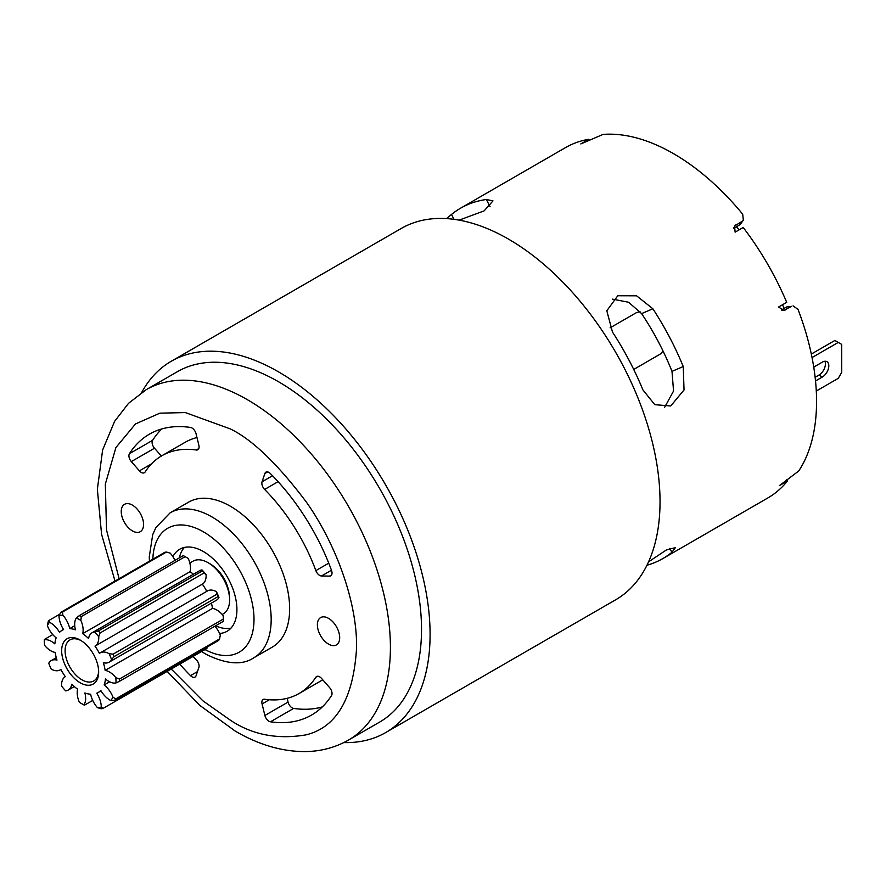 <?xml version="1.0" encoding="UTF-8"?>
<svg xmlns="http://www.w3.org/2000/svg" width="886" height="886" viewBox="0 0 886 886"><rect width="100%" height="100%" fill="white"/><g stroke="black" fill="none" stroke-linecap="round" stroke-linejoin="round"><path stroke-width="1.33" d="M739.201 225.299L743.343 220.204L740.419 224.224L736.62 226.794A194.156 112.101 60 0 1 739.046 229.884M736.62 226.794L733.796 228.422M459.114 220.138L484.144 210.868L492.981 200.878L486.314 199.505A202.285 116.797 -120 0 0 460.543 208.21L565.512 147.608A202.285 116.797 60 0 1 588.891 139.268L589.4 140.542M742.136 221.279L734.56 226.041L735.136 232.143L743.21 227.48A202.285 116.797 60 0 1 786.713 302.325L778.639 306.988L783.722 310.521L791.575 306.346L786.657 306.955L791.575 306.346M782.548 304.729A194.156 112.101 60 0 1 784.077 308.439L781.297 310.045M786.591 479.835L787.477 480.965A202.285 116.797 60 0 1 767.797 497.987L662.828 558.59A202.285 116.797 -120 0 0 671.909 552.31L675.398 547.659L666.449 549.907L648.563 561.857M588.891 139.268L580.817 143.931L603.111 134.406A202.285 116.797 60 0 1 742.701 214.19L743.343 220.204M787.477 480.965L779.403 485.617L798.729 470.987A202.285 116.797 60 0 0 798.031 309.402L793.059 305.847M227.613 586.765A23.911 13.811 -120 0 0 218.521 571.027M215.597 625.815A47.368 27.355 -120 0 0 231.002 628.108M184.421 547.415A47.368 27.355 -120 0 0 179.337 557.87M219.606 633.457A47.368 27.355 -120 0 0 227.104 631.264A47.368 27.355 -120 0 0 227.104 576.564A47.368 27.355 -120 0 0 179.736 549.22A47.368 27.355 -120 0 0 172.892 556.685M640.456 311.994A23.911 13.811 -120 0 0 635.627 313.101L610.089 327.842M633.712 369.429L659.538 354.511A23.911 13.811 -120 0 0 662.949 350.823M816.294 391.025L838.267 378.344L841.7 372.386L841.7 344.399L834.878 340.468L811.321 354.068M815.53 380.947L822.374 376.993A9.115 5.261 120 0 0 828.321 368.964A9.115 5.261 120 0 0 826.926 361.665A9.115 5.261 120 0 0 822.374 362.119L815.508 366.084A9.115 5.261 120 0 0 813.78 367.347M824.91 361.255A9.115 5.261 -60 0 1 818.996 375.044L815.131 377.27M322.77 679.828A137.264 79.253 60 0 1 322.294 680.105L299.103 693.494A137.264 79.253 60 0 1 264.626 699.242A6.069 3.511 60 0 0 263.109 699.497A6.069 3.511 60 0 0 262.068 703.949L264.881 715.478L288.072 702.089L287.153 698.323M288.072 702.089A6.069 3.511 -120 0 0 293.643 708.412L270.451 721.802A6.069 3.511 60 0 1 264.881 715.478M322.316 706.917A162.16 93.628 60 0 1 293.643 708.412M131.327 461.606A6.069 3.511 60 0 1 129.422 453.71L152.614 440.32A6.069 3.511 -120 0 0 154.507 448.216L131.327 461.606L139.434 470.854A6.069 3.511 60 0 0 144.352 472.747A6.069 3.511 60 0 0 145.094 472.028A137.264 79.253 60 0 1 161.839 455.747L185.03 442.358A137.264 79.253 60 0 1 196.98 437.529M152.614 440.32A162.16 93.628 60 0 1 161.817 428.935M161.363 456.035L154.507 448.216M812.041 357.556L838.267 342.417M253.85 657.755L272.312 647.101A83.694 48.32 -120 0 0 285.148 580.042A83.694 48.32 -120 0 0 230.471 506.294A83.694 48.32 -120 0 0 188.629 502.14L170.167 512.806A83.694 48.32 60 0 1 253.85 561.126A83.694 48.32 60 0 1 253.85 657.755C242.387 665.519 226.417 664.345 205.929 654.222L201.587 651.52M317.576 676.217L315.848 677.225A6.069 3.511 60 0 1 316.59 676.505A6.069 3.511 60 0 1 321.507 678.388L329.614 687.636A6.069 3.511 60 0 1 331.519 695.543A162.16 93.628 60 0 1 311.551 715.057A162.16 93.628 60 0 1 270.451 721.802M315.848 677.225A137.264 79.253 60 0 1 299.103 693.494M129.422 453.71A162.16 93.628 60 0 1 149.391 434.184A162.16 93.628 60 0 1 190.49 427.44A6.069 3.511 60 0 1 196.061 433.763L198.874 445.293A6.069 3.511 60 0 1 197.833 449.745A6.069 3.511 60 0 1 196.304 449.999L198.818 448.549M161.839 455.747A137.264 79.253 60 0 1 196.304 449.999M328.54 644.122A15.782 9.115 -120 0 0 336.425 644.908A15.782 9.115 -120 0 0 336.425 626.69A15.782 9.115 -120 0 0 320.643 617.575A15.782 9.115 -120 0 0 318.229 630.223A15.782 9.115 -120 0 0 328.54 644.122M132.402 530.891A15.782 9.115 -120 0 0 140.298 531.678A15.782 9.115 -120 0 0 140.298 513.448A15.782 9.115 -120 0 0 124.516 504.333A15.782 9.115 -120 0 0 122.091 516.981A15.782 9.115 -120 0 0 132.402 530.891M267.616 471.917L264.881 473.501A6.069 3.511 60 0 1 265.922 472.138A6.069 3.511 60 0 1 270.451 473.611A162.16 93.628 -120 0 1 331.519 570.396A6.069 3.511 60 0 1 330.777 575.811A6.069 3.511 60 0 1 329.614 576.099L331.597 574.948M264.881 473.501L262.068 481.774L272.534 475.727M331.464 570.23L321.507 575.978A6.069 3.511 60 0 1 315.848 570.606A137.264 79.253 -120 0 0 264.626 489.449A6.069 3.511 60 0 1 262.068 481.774M321.507 575.978L329.614 576.099M179.78 664.112A162.16 93.628 -120 0 0 190.49 675.63L197.478 671.599M193.07 656.448A137.264 79.253 -120 0 0 196.304 659.804A6.069 3.511 60 0 1 198.874 667.479L196.061 675.752A6.069 3.511 60 0 1 195.02 677.103A6.069 3.511 60 0 1 190.49 675.63M664.622 407.35L673.548 391.036L671.998 371.378A181.486 104.781 -120 0 0 641.608 313.611L628.595 302.248L612.536 299.136M343.79 742.579A214.39 123.785 -120 0 0 385.687 732.567A214.39 123.785 -120 0 0 385.687 485.007A214.39 123.785 -120 0 0 171.297 361.233A214.39 123.785 -120 0 0 141.682 392.498M385.687 732.567L615.626 599.811A214.39 123.785 -120 0 0 615.637 352.251A214.39 123.785 -120 0 0 401.236 228.466L171.297 361.233M652.86 308.771L636.591 295.813L617.786 295.758L606.799 310.764L612.492 332.073A202.285 116.797 60 0 1 642.882 389.84L654.798 404.68L670.724 405.965L684.036 389.962L683.25 366.538A202.285 116.797 -120 0 0 652.86 308.771L641.608 313.611M460.543 208.21A202.285 116.797 -120 0 0 451.483 214.478L446.455 218.609M646.957 565.235A202.285 116.797 -120 0 0 662.828 558.59M115.003 581.061L101.569 534.247L97.36 489.249L102.632 449.966L114.626 421.315L128.536 403.318L146.234 389.674L177.344 371.71A202.285 116.797 60 0 1 379.629 488.507A202.285 116.797 60 0 1 379.629 722.09L348.519 740.054C335.362 747.529 320.965 751.383 305.327 751.594C282.136 751.649 258.834 744.849 235.421 731.216L199.848 705.444L167.166 671.4M786.657 306.955L784.077 308.439M109.122 653.702L113.054 654.178A53.138 30.678 60 0 1 114.084 656.637L111.57 659.572A50.712 29.282 -120 0 0 109.122 653.702A18.218 10.521 -120 0 0 100.162 652.893A18.218 10.521 -120 0 0 99.431 653.392A35.949 20.755 -120 0 0 95.001 646.138L202.373 584.151A18.218 10.521 -120 0 0 206.084 574.704L204.013 572.954L100.085 632.958L98.723 636.691A50.712 29.282 -120 0 0 94.669 631.917A18.218 10.521 -120 0 0 92.133 632.726A18.218 10.521 -120 0 0 88.567 638.551A35.949 20.755 -120 0 0 82.697 633.656A18.218 10.521 -120 0 0 80.892 620.422A50.712 29.282 -120 0 0 76.329 618.018A18.218 10.521 -120 0 0 75.443 629.835A35.949 20.755 -120 0 0 69.706 628.606A18.218 10.521 -120 0 0 62.862 615.15A50.712 29.282 -120 0 0 59.008 615.759A18.218 10.521 -120 0 0 63.582 629.581A35.949 20.755 -120 0 0 62.186 630.267A35.949 20.755 -120 0 0 59.517 632.349A18.218 10.521 -120 0 0 49.472 622.26A50.712 29.282 -120 0 0 47.368 625.715A18.218 10.521 -120 0 0 56.161 637.842A35.949 20.755 -120 0 0 54.866 643.867A18.218 10.521 -120 0 0 44.311 639.858A50.712 29.282 -120 0 0 44.3 640.7A50.712 29.282 -120 0 0 44.51 645.241A18.218 10.521 -120 0 0 55.176 652.428A35.949 20.755 -120 0 0 56.981 660.092A18.218 10.521 -120 0 0 51.244 660.613A18.218 10.521 -120 0 0 48.741 663.237A50.712 29.282 -120 0 0 51.2 669.107A18.218 10.521 -120 0 0 60.148 669.916A18.218 10.521 -120 0 0 60.879 669.417A35.949 20.755 -120 0 0 65.309 676.66A18.218 10.521 -120 0 0 61.599 686.118A50.712 29.282 -120 0 0 65.653 690.892A18.218 10.521 -120 0 0 68.189 690.083A18.218 10.521 -120 0 0 71.755 684.258A35.949 20.755 -120 0 0 77.625 689.153A18.218 10.521 -120 0 0 79.43 702.388A50.712 29.282 -120 0 0 80.161 702.808A50.712 29.282 -120 0 0 83.993 704.791A18.218 10.521 -120 0 0 84.879 692.974A35.949 20.755 -120 0 0 90.616 694.203A18.218 10.521 -120 0 0 97.46 707.659A50.712 29.282 -120 0 0 101.303 707.05A18.218 10.521 -120 0 0 96.74 693.229A35.949 20.755 -120 0 0 98.136 692.542A35.949 20.755 -120 0 0 100.805 690.46A18.218 10.521 -120 0 0 110.85 700.549A50.712 29.282 -120 0 0 112.954 697.094A18.218 10.521 -120 0 0 104.149 684.967L109.62 681.81M95.001 646.138A18.218 10.521 -120 0 0 98.723 636.691M189.826 563.02L192.96 561.215A30.368 17.532 60 0 1 208.144 562.721L209.86 563.717A27.942 16.125 60 0 1 229.607 597.928L229.607 599.911A30.368 17.532 60 0 1 229.097 604.994A30.368 17.532 60 0 1 223.327 613.821L222.22 614.452M206.77 591.35A35.949 20.755 -120 0 0 202.373 584.151M174.963 560.395A18.218 10.521 -120 0 0 170.234 553.163L166.435 552.044A53.138 30.678 -120 0 0 164.829 552.299L60.89 612.304A53.138 30.678 60 0 1 62.507 612.049L62.862 615.15M193.403 574.25A35.949 20.755 -120 0 0 190.058 571.669A18.218 10.521 -120 0 0 188.253 558.435A50.712 29.282 -120 0 0 187.522 558.014A50.712 29.282 -120 0 0 187.234 557.848M206.084 574.704A50.712 29.282 -120 0 0 202.03 569.931A18.218 10.521 -120 0 0 199.494 570.739L92.133 632.726M115.811 677.568L119.366 679.075A53.138 30.678 60 0 1 119.444 681.323L116.011 682.94A50.712 29.282 -120 0 0 115.811 677.568A18.218 10.521 -120 0 0 105.146 670.381A35.949 20.755 -120 0 0 103.341 662.717A18.218 10.521 -120 0 0 109.078 662.196L216.439 600.21A18.218 10.521 -120 0 0 218.942 597.585A50.712 29.282 -120 0 0 216.483 591.715A18.218 10.521 -120 0 0 207.534 590.907L100.162 652.893M223.383 621.23L223.383 620.122A50.712 29.282 -120 0 0 223.183 615.582A18.218 10.521 -120 0 0 212.507 608.394A35.949 20.755 -120 0 0 211.4 603.111M112.954 697.094L115.634 698.965A53.138 30.678 60 0 1 114.748 700.405L218.687 640.412A53.138 30.678 -120 0 0 219.562 638.961L220.315 635.107A18.218 10.521 -120 0 0 214.91 626.214M208.144 562.721A30.368 17.532 60 0 1 229.607 599.911M113.054 654.178L216.981 594.174L216.483 591.715M204.013 572.954A53.138 30.678 -120 0 0 202.318 570.961L98.379 630.965A53.138 30.678 60 0 1 100.085 632.958M202.03 569.931L202.318 570.961M188.253 558.435L185.13 556.641A53.138 30.678 -120 0 0 183.225 555.633L79.297 615.637A53.138 30.678 60 0 1 81.202 616.634L80.892 620.422M216.981 594.174A53.138 30.678 60 0 1 218.011 596.632L218.942 597.585M223.372 620.953L223.383 621.319A53.138 30.678 -120 0 0 223.294 619.07L223.183 615.582M101.303 707.05L102.865 708.523L206.792 648.519L207.856 646.658M114.084 656.637L218.011 596.632M94.669 631.917L98.379 630.965M109.078 662.196A18.218 10.521 -120 0 0 111.57 659.572M190.058 571.669L82.697 633.656M105.146 670.381L212.507 608.394M185.13 556.641L81.202 616.634M119.366 679.075L223.294 619.07M119.444 681.323L223.383 621.319M104.149 684.967A35.949 20.755 -120 0 0 105.456 678.942A18.218 10.521 -120 0 0 116.011 682.94M76.329 618.018L79.297 615.637M74.734 625.704L69.706 628.606M166.435 552.044L62.507 612.049M115.634 698.965L219.562 638.961M59.008 615.759L60.89 612.304M114.748 700.405L110.85 700.549M59.838 614.164L49.007 620.41L49.472 622.26M47.368 625.715L48.121 621.861A53.138 30.678 60 0 1 49.007 620.41M102.865 708.523A53.138 30.678 60 0 1 101.248 708.778L97.46 707.659M52.772 634.609L44.311 639.504M83.993 704.791L84.458 705.19L92.72 700.427M84.458 705.19A53.138 30.678 60 0 1 82.553 704.182L80.449 702.975M81.036 640.578A23.723 13.7 -120 0 0 70.016 639.869A23.723 13.7 -120 0 0 65.498 646.758A23.723 13.7 -120 0 0 73.804 672.729A23.723 13.7 -120 0 0 93.739 680.957A23.723 13.7 -120 0 0 98.257 674.069A23.723 13.7 -120 0 0 98.634 671.056M98.213 676.45A26.148 15.095 60 0 1 77.481 680.98A26.148 15.095 60 0 1 61.721 649.205A26.148 15.095 60 0 1 80.161 640.046A26.148 15.095 60 0 1 98.656 672.075A26.148 15.095 60 0 1 98.213 676.45M205.009 649.549A71.544 41.31 -120 0 0 254.005 618.838A71.544 41.31 -120 0 0 203.946 532.143A71.544 41.31 -120 0 0 152.857 559.21M818.996 375.044L822.374 376.993M269.333 699.752L262.068 703.949M139.434 470.854L151.462 463.921M278.093 481.674L264.626 489.449M315.848 570.606L328.75 563.153M119.101 578.702L106.508 529.95L105.334 484.099L115.9 447.563L135.492 423.951L159.901 413.164L185.329 412.566L230.471 428.979C252.399 439.689 277.617 463.965 306.146 501.797C333.236 539.784 357.102 598.294 356.604 647.444C353.58 698.079 336.758 727.218 306.146 734.837C277.617 739.721 252.399 734.871 230.471 720.274L202.85 700.782L171.253 669.03M671.998 371.378L683.25 366.538M486.314 199.505L490.113 206.715M451.483 214.478L454.042 219.34M669.816 548.345L671.909 552.31M146.212 389.685A202.285 116.797 60 0 1 348.508 506.449A202.285 116.797 60 0 1 348.519 740.054M735.768 224.955L733.896 227.525M782.15 310.399L785.206 310.022M170.167 512.806L155.936 527.502L152.702 534.657L149.28 556.84L149.435 561.181M187.522 558.014L186.569 557.46M63.526 629.492L62.186 630.267M101.037 690.87L98.136 692.542M56.283 657.711L51.244 660.613M74.28 686.572L68.189 690.083M60.912 669.473L60.148 669.916M80.161 702.808L81.124 703.362M44.3 640.7L44.3 639.592"/></g></svg>

